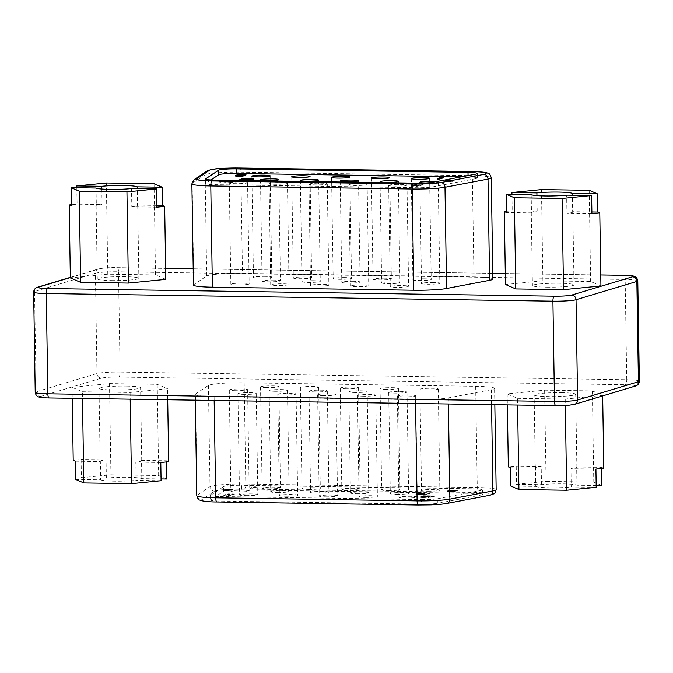 <?xml version="1.0" encoding="UTF-8"?>
<svg xmlns="http://www.w3.org/2000/svg" width="673" height="673" viewBox="0 0 673 673"><rect width="100%" height="100%" fill="white"/><g stroke="black" fill="none" stroke-linecap="round" stroke-linejoin="round"><path stroke-width="0.5" stroke-dasharray="3.37 2.52" d="M600.93 285.932L590.633 281.491L542.901 280.767L505.473 284.486M165.81 279.345L155.513 274.904L107.781 274.18L70.345 277.899M492.855 279.026A27.484 2.574 -0.9 0 0 473.943 276.881L242.457 273.373A27.484 2.574 -0.9 0 0 206.695 276.014L193.74 284.654A27.484 2.574 -0.9 0 0 193.462 285.024M589.203 190.299L590.633 281.491M511.943 194.32L512.203 210.75L506.475 211.322M542.901 280.767L541.471 189.576M76.823 187.733L77.084 204.163L71.355 204.735M107.781 274.18L106.351 182.989M155.513 274.904L154.075 183.712M591.878 211.953L572.647 211.667L572.387 195.229M591.904 213.762L566.935 213.383L566.649 195.145M531.182 194.606L531.468 212.845L506.491 212.466M531.468 212.845A20.796 1.943 179.1 0 1 531.266 212.584A20.796 1.943 179.1 0 1 537.18 211.129L512.203 210.75M537.18 211.129L536.936 195.607M156.784 207.175L131.815 206.796L131.529 188.558M96.054 188.019L96.34 206.258L71.372 205.879M101.808 189.02L102.052 204.542L77.084 204.163M156.759 205.366L137.528 205.08L137.267 188.642M546.72 287.152A20.796 1.943 -0.9 0 0 573.993 284.881A20.796 1.943 -0.9 0 0 559.684 283.257A20.796 1.943 -0.9 0 0 532.41 285.529A20.796 1.943 -0.9 0 0 546.72 287.152M572.647 211.667A20.796 1.943 179.1 0 1 572.849 211.928A20.796 1.943 179.1 0 1 566.935 213.383M131.815 206.796A20.796 1.943 -0.9 0 0 137.721 205.341A20.796 1.943 -0.9 0 0 137.528 205.08M111.6 280.565A20.796 1.943 -0.9 0 0 138.874 278.294A20.796 1.943 -0.9 0 0 124.564 276.67A20.796 1.943 -0.9 0 0 97.291 278.942A20.796 1.943 -0.9 0 0 111.6 280.565M102.052 204.542A20.796 1.943 -0.9 0 0 96.138 205.997A20.796 1.943 -0.9 0 0 96.34 206.258M461.367 176.848L468.072 176.949A13.738 1.287 179.1 0 1 477.527 178.017A13.738 1.287 179.1 0 1 475.895 178.656L432.874 186.842A13.738 1.287 -0.9 0 1 416.478 187.717L215.066 184.663A13.738 1.287 -0.9 0 1 205.61 183.594L205.543 179.035M210.901 179.969L205.753 183.409A13.738 1.287 -0.9 0 0 205.61 183.594M517.487 398.349L565.219 399.072L602.655 395.354L592.349 390.912L544.617 390.189L507.19 393.907L517.487 398.349L517.596 405.053M82.367 391.762L130.099 392.485L167.527 388.767L157.23 384.325L109.497 383.602L72.07 387.32L82.367 391.762L82.476 398.466M195.464 394.084A27.484 2.574 -0.9 0 0 195.187 394.454A27.484 2.574 -0.9 0 0 214.09 396.599L415.502 399.653A27.484 2.574 -0.9 0 0 448.294 397.911L491.315 389.717A27.484 2.574 -0.9 0 0 494.571 388.456A27.484 2.574 -0.9 0 0 475.668 386.31L244.181 382.802A27.484 2.574 -0.9 0 0 208.411 385.436L195.464 394.084L197.054 495.303A27.484 2.574 -0.9 0 0 196.777 495.673M118.734 377.073A4.576 1.43 -89.1 0 0 120.088 372.085L626.74 379.749L625.167 279.446L118.515 271.774L120.088 372.085A18.322 1.716 -0.9 0 0 96.971 373.532L95.398 273.23L34.567 291.518L36.14 391.829L96.971 373.532A4.576 4.332 -106.7 0 0 101.396 378.159C104.795 377.393 110.574 377.031 118.734 377.073L625.385 384.737C633.007 384.939 635.926 385.436 634.159 386.226A4.576 4.332 73.3 0 0 635.405 386.05M574.574 404.347A4.576 4.332 73.3 0 1 573.329 404.515C569.913 405.281 564.134 405.651 555.991 405.609L49.331 397.936C41.718 397.743 38.79 397.247 40.565 396.456L101.396 378.159M253.586 179.111L248.345 178.833L244.341 179.691M245.452 178.673L242.204 178.825L243.416 178.875L239.857 179.943M230.578 181.878L223.823 182.122L230.503 182.105L231.487 181.601L225.834 181.517L234.053 181.037L226.658 180.928L224.286 181.643L230.578 181.878L230.57 181.424L229.905 182.013M422.392 184.982L419.136 185.134L420.356 185.176L416.797 186.244L418.101 186.27L422.392 184.982L422.383 184.52L421.079 184.503L419.136 184.68L419.136 185.134M241.329 175.594L242.499 175.872L240.286 176.124L235.39 175.872M245.981 175.03L238.587 174.913L236.215 175.628L237.788 175.645M243.702 175.712L237.754 175.51L243.365 175.131M388.683 185.378A9.161 0.858 -0.9 0 1 400.696 184.368A9.161 0.858 179.1 0 1 407.005 185.083A9.161 0.858 179.1 0 1 394.984 186.093A9.161 0.858 -0.9 0 1 388.683 185.378L390.273 286.597A9.161 0.858 -0.9 0 0 396.574 287.312A9.161 0.858 -0.9 0 0 408.595 286.303A9.161 0.858 -0.9 0 0 402.286 285.588A9.161 0.858 -0.9 0 0 390.273 286.597M308.966 184.166A9.161 0.858 -0.9 0 1 320.987 183.165A9.161 0.858 179.1 0 1 327.288 183.88A9.161 0.858 179.1 0 1 315.275 184.882A9.161 0.858 -0.9 0 1 308.966 184.166L310.556 285.386A9.161 0.858 -0.9 0 0 316.865 286.101A9.161 0.858 -0.9 0 0 328.878 285.1A9.161 0.858 -0.9 0 0 322.577 284.385A9.161 0.858 -0.9 0 0 310.556 285.386M269.116 183.561A9.161 0.858 -0.9 0 1 281.129 182.56A9.161 0.858 179.1 0 1 287.43 183.275A9.161 0.858 179.1 0 1 275.417 184.276A9.161 0.858 -0.9 0 1 269.116 183.561L270.706 284.788A9.161 0.858 -0.9 0 0 277.007 285.503A9.161 0.858 -0.9 0 0 289.02 284.494A9.161 0.858 -0.9 0 0 282.719 283.779A9.161 0.858 -0.9 0 0 270.706 284.788M348.824 184.772A9.161 0.858 -0.9 0 1 360.846 183.771A9.161 0.858 179.1 0 1 367.147 184.486A9.161 0.858 179.1 0 1 355.134 185.487A9.161 0.858 -0.9 0 1 348.824 184.772L350.414 285.991A9.161 0.858 -0.9 0 0 356.724 286.706A9.161 0.858 -0.9 0 0 368.737 285.705A9.161 0.858 -0.9 0 0 362.436 284.99A9.161 0.858 -0.9 0 0 350.414 285.991M436.718 181.542A9.161 0.858 179.1 0 1 438.241 181.988A9.161 0.858 179.1 0 1 426.228 182.989A9.161 0.858 -0.9 0 1 425.765 182.98M229.257 182.963A9.161 0.858 -0.9 0 1 241.271 181.962A9.161 0.858 179.1 0 1 247.571 182.677A9.161 0.858 179.1 0 1 235.558 183.679A9.161 0.858 -0.9 0 1 229.257 182.963L230.847 284.183A9.161 0.858 -0.9 0 0 237.148 284.898A9.161 0.858 -0.9 0 0 249.161 283.897A9.161 0.858 -0.9 0 0 242.86 283.182A9.161 0.858 -0.9 0 0 230.847 284.183M443.347 177.849L440.092 178L441.311 178.051L437.753 179.119M446.266 181.096L452.534 180.591L447.108 180.709L444.306 181.416L451.92 181.533L446.266 181.096L447.209 180.431L447.217 180.886M418.034 184.915L414.055 185.285L415.998 185.117L412.448 186.185L413.752 186.202L418.034 184.915L418.026 184.461L416.722 184.436L414.778 184.612L414.787 185.067M224.917 180.902L220.937 181.273L222.881 181.104L219.322 182.173L220.635 182.19L224.917 180.902L224.908 180.448L223.604 180.423L221.661 180.6L221.669 181.054M565.219 399.072L565.32 405.457M602.663 395.901L602.655 395.354M507.19 393.907L507.358 404.894M544.617 390.189L546.055 481.38L516.502 484.316L516.216 466.078L508.334 466.86M592.349 390.912L593.788 482.104L546.055 481.38M603.799 468.307L601.628 467.373L601.645 468.517M601.914 485.612L593.788 482.104M130.099 392.485L130.2 399.19M167.703 399.754L167.527 388.767M72.07 387.32L72.238 398.307M109.497 383.602L110.927 474.793L81.383 477.729L81.097 459.491L73.214 460.273M157.23 384.325L158.66 475.517L110.927 474.793M168.679 461.72L166.509 460.786L166.525 461.93M166.795 479.025L158.66 475.517M253.502 178.538L253.511 178.993M244.4 179.607L244.392 179.153M244.636 179.464L244.627 179.01M245.46 179.22L245.452 178.766M246.133 179.085L246.125 178.631M246.621 179.01L246.612 178.555M247.42 178.909L247.412 178.446M248.345 178.833L248.337 178.379M249.708 178.766L249.7 178.311M251.105 178.757L251.096 178.303M252.316 178.808L252.316 178.353M253.132 178.909L253.124 178.446M242.196 178.37L242.204 178.825M244.148 178.656L244.139 178.194M243.416 178.875L243.407 178.421M230.393 181.937L230.385 181.474M229.998 181.643L230.46 181.247M229.224 181.601L229.989 181.18M227.911 181.575L227.903 181.121L229.215 181.146M226.952 181.592L227.903 181.121M225.808 181.66L226.944 181.138M224.286 181.643L224.277 181.18L225.8 181.205M226.658 180.928L226.65 180.473L224.277 181.18M234.053 181.037L234.044 180.583L226.65 180.473M233.598 181.18L234.044 180.583M227.289 181.079L227.281 180.625L233.59 180.717M225.834 181.517L227.281 180.625M227.188 181.449L227.188 180.995L225.825 181.062M228.374 181.441L228.366 180.987L227.188 180.995M229.678 181.466L229.67 181.003L228.366 180.987M230.671 181.508L229.67 181.003M231.487 181.601L230.662 181.054M231.773 181.727L231.478 181.146M231.756 181.87L231.764 181.264M231.386 181.979L231.748 181.416M230.503 182.105L231.386 181.525M229.485 182.206L230.494 181.651M228.122 182.274L228.113 181.819L229.476 181.752M226.944 182.282L226.936 181.828L228.113 181.819M225.632 182.265L225.632 181.811L226.936 181.828M224.639 182.223L224.631 181.769L225.632 181.811M223.823 182.122L224.631 181.769M224.774 181.903L224.765 181.449L223.461 181.432M224.841 182.021L224.765 181.449M225.312 182.089L224.832 181.567M226.094 182.131L225.304 181.634M227.398 182.147L227.39 181.693L226.086 181.668M228.357 182.131L227.39 181.693M229.19 182.089L228.349 181.676M229.897 181.559L229.182 181.634M421.079 184.957L421.079 184.503M418.101 186.27L418.093 185.815L422.383 184.52M416.797 186.244L416.789 185.79L418.093 185.815M420.356 185.176L420.347 184.722L416.789 185.79M418.413 185.353L418.404 184.898L420.347 184.722M419.136 184.68L418.404 184.898M241.826 175.544L241.826 175.998M242.322 175.922L242.314 175.468M242.499 175.872L242.499 175.409M242.558 175.779L242.549 175.325M238.587 174.913L238.579 174.458M237.754 175.51L237.754 175.056M239.117 175.443L239.108 174.988M240.295 175.434L240.295 174.972M241.607 175.451L241.599 174.997M242.6 175.493L242.591 175.039M243.416 175.594L243.407 175.14M236.703 175.897L236.694 175.443M236.77 176.015L236.761 175.552M237.241 176.074L237.233 175.619M238.015 176.116L238.015 175.661M239.327 176.133L239.319 175.678M240.286 176.124L240.278 175.67M241.119 176.074L241.111 175.619M265.482 276.376A9.161 0.858 -0.9 0 0 253.46 277.377A9.161 0.858 -0.9 0 0 259.77 278.092A9.161 0.858 -0.9 0 0 271.783 277.091A9.161 0.858 -0.9 0 0 265.482 276.376M345.19 277.579A9.161 0.858 -0.9 0 0 333.177 278.588A9.161 0.858 -0.9 0 0 339.478 279.303A9.161 0.858 -0.9 0 0 351.499 278.294A9.161 0.858 -0.9 0 0 345.19 277.579M424.907 278.79A9.161 0.858 -0.9 0 0 412.894 279.791A9.161 0.858 -0.9 0 0 419.195 280.506A9.161 0.858 -0.9 0 0 431.208 279.505A9.161 0.858 -0.9 0 0 424.907 278.79M353.813 281.289A9.161 0.858 -0.9 0 0 341.8 282.29A9.161 0.858 -0.9 0 0 348.101 283.005A9.161 0.858 -0.9 0 0 360.114 282.004A9.161 0.858 -0.9 0 0 353.813 281.289M274.096 280.077A9.161 0.858 -0.9 0 0 262.083 281.078A9.161 0.858 -0.9 0 0 268.384 281.794A9.161 0.858 -0.9 0 0 280.405 280.792A9.161 0.858 -0.9 0 0 274.096 280.077M433.53 282.492A9.161 0.858 -0.9 0 0 421.508 283.493A9.161 0.858 -0.9 0 0 427.818 284.208A9.161 0.858 -0.9 0 0 439.831 283.207A9.161 0.858 -0.9 0 0 433.53 282.492M313.954 280.683A9.161 0.858 -0.9 0 0 301.941 281.684A9.161 0.858 -0.9 0 0 308.242 282.399A9.161 0.858 -0.9 0 0 320.255 281.398A9.161 0.858 -0.9 0 0 313.954 280.683M393.671 281.886A9.161 0.858 -0.9 0 0 381.658 282.896A9.161 0.858 -0.9 0 0 387.959 283.611A9.161 0.858 -0.9 0 0 399.972 282.601A9.161 0.858 -0.9 0 0 393.671 281.886M385.049 278.185A9.161 0.858 -0.9 0 0 373.035 279.186A9.161 0.858 -0.9 0 0 379.336 279.901A9.161 0.858 -0.9 0 0 391.358 278.9A9.161 0.858 -0.9 0 0 385.049 278.185M305.34 276.982A9.161 0.858 -0.9 0 0 293.319 277.983A9.161 0.858 -0.9 0 0 299.628 278.698A9.161 0.858 -0.9 0 0 311.641 277.697A9.161 0.858 -0.9 0 0 305.34 276.982M440.092 177.546L440.092 178M442.035 177.832L442.035 177.369M441.311 178.051L441.303 177.588M446.451 181.045L446.443 180.591M447.94 181.012L447.932 180.557L446.258 180.642M449.118 180.995L449.11 180.541L447.932 180.557M450.203 181.012L449.11 180.541M451.204 181.062L450.195 180.557M452.012 181.155L451.196 180.6M452.391 181.247L452.012 180.701M452.374 181.39L452.391 180.793M451.92 181.533L452.365 180.936M451.028 181.66L451.911 181.079M450.01 181.76L451.019 181.205M448.647 181.828L448.639 181.374L450.001 181.306M447.469 181.836L447.461 181.382L448.639 181.374M446.384 181.819L446.376 181.365L447.461 181.382M445.383 181.777L445.375 181.323L446.376 181.365M444.567 181.676L445.375 181.323M444.727 181.222L444.298 180.961M445.366 181.029L444.718 180.768M446.216 180.844L446.207 180.381L445.358 180.574M447.108 180.709L447.099 180.255L446.207 180.381M448.125 180.608L448.117 180.154L447.099 180.255M449.488 180.541L449.48 180.086L448.117 180.154M450.666 180.532L450.658 180.078L449.48 180.086M451.533 180.549L450.658 180.078M452.534 180.591L451.533 180.086M453.35 180.692L452.525 180.137M453.636 180.81L453.341 180.229M453.577 180.894L453.627 180.356M452.492 180.877L452.483 180.423L453.568 180.44M451.861 180.726L452.323 180.33M451.297 180.684L451.852 180.271M449.993 180.667L449.985 180.213L451.289 180.229M449.253 180.684L449.985 180.213M448.411 180.726L449.244 180.229M447.705 180.801L448.403 180.271M447.209 180.431L447.696 180.347M416.73 184.898L416.722 184.436M413.752 186.202L413.744 185.748L418.026 184.461M412.448 186.185L412.44 185.723L413.744 185.748M415.998 185.117L415.998 184.654L412.44 185.723M414.055 185.285L414.055 184.831L415.998 184.654M414.778 184.612L414.055 184.831M223.613 180.877L223.604 180.423M220.635 182.19L220.626 181.735L224.908 180.448M219.322 182.173L219.322 181.71L220.626 181.735M222.881 181.104L222.872 180.642L219.322 181.71M220.937 181.273L220.929 180.818L222.872 180.642M221.661 180.6L220.929 180.818M596.202 487.328L571.234 486.949L570.948 468.711L595.916 469.089M510.504 467.794L535.472 468.172L535.767 486.411L510.79 486.032M535.767 486.411A20.796 1.943 -0.9 0 0 549.866 487.774A20.796 1.943 179.1 0 0 571.234 486.949M516.502 484.316L541.471 484.695A20.796 1.943 -0.9 0 1 562.838 483.87A20.796 1.943 179.1 0 1 576.946 485.233L596.177 485.519M541.471 484.695L541.185 466.456L516.216 466.078M576.946 485.233L576.66 466.995L601.628 467.373M161.083 480.741L136.106 480.362L135.82 462.124L160.797 462.502M75.384 461.207L100.353 461.585L100.639 479.824L75.67 479.445M100.639 479.824A20.796 1.943 -0.9 0 0 114.747 481.187A20.796 1.943 179.1 0 0 136.106 480.362M81.383 477.729L106.351 478.108A20.796 1.943 -0.9 0 1 127.71 477.283A20.796 1.943 179.1 0 1 141.818 478.646L161.057 478.932M106.351 478.108L106.065 459.869L81.097 459.491M141.818 478.646L141.532 460.408L166.509 460.786M447.696 180.692L451.247 180.86L448.134 181.247L445.745 180.869L449.968 181.155L449.959 180.701M576.66 466.995A20.796 1.943 179.1 0 1 576.862 467.255A20.796 1.943 179.1 0 1 570.948 468.711M561.4 392.687A20.796 1.943 179.1 0 1 575.709 394.311A20.796 1.943 179.1 0 1 548.436 396.582A20.796 1.943 179.1 0 1 534.126 394.958A20.796 1.943 179.1 0 1 561.4 392.687M535.472 468.172A20.796 1.943 179.1 0 1 535.279 467.912A20.796 1.943 179.1 0 1 541.185 466.456M141.532 460.408A20.796 1.943 179.1 0 1 141.734 460.669A20.796 1.943 179.1 0 1 135.82 462.124M126.28 386.1A20.796 1.943 179.1 0 1 140.59 387.715A20.796 1.943 179.1 0 1 113.316 389.995A20.796 1.943 179.1 0 1 99.007 388.371A20.796 1.943 179.1 0 1 126.28 386.1M100.353 461.585A20.796 1.943 179.1 0 1 100.151 461.325A20.796 1.943 179.1 0 1 106.065 459.869M223.672 491.189A13.738 1.287 179.1 0 1 241.557 489.868L473.043 493.376A13.738 1.287 179.1 0 1 482.499 494.445A13.738 1.287 179.1 0 1 480.867 495.084L437.845 503.269A13.738 1.287 179.1 0 1 421.449 504.136L220.037 501.091A13.738 1.287 179.1 0 1 210.582 500.022A13.738 1.287 179.1 0 1 210.725 499.829L223.672 491.189L223.604 486.629A13.738 1.287 179.1 0 1 241.489 485.309L241.557 489.868M247.269 179.455L247.277 179.91L246.276 179.413M246.284 179.868L246.066 179.38M245.813 179.8L245.477 179.169M251.853 178.968L252.114 179.346L251.466 179.085M251.475 179.54L250.709 179.699L250.701 179.245M250.709 179.699L249.288 179.851L249.288 179.397M249.288 179.851L248.446 179.447M248.455 179.901L247.277 179.91M448.437 180.675L448.445 181.13M446.855 180.743L447.696 181.146M446.241 180.785L446.864 181.197M445.745 180.869L446.249 181.247M446.048 181.188L445.585 181.575M446.611 181.222L446.056 181.643M448.134 181.247L448.142 181.702L446.62 181.685M448.883 181.23L448.142 181.702M449.715 181.188L448.891 181.685M450.422 181.113L449.724 181.643M450.918 181.029L450.43 181.567M451.188 180.953L450.918 181.483M451.247 180.86L451.196 181.407M450.994 180.801L451.255 181.323M450.523 180.734L450.994 181.256M449.968 181.155L450.531 181.197M473.043 493.376L472.968 488.817L241.489 485.309M223.604 486.629L210.649 495.269L210.725 499.829M220.037 501.091L219.97 496.531A13.738 1.287 179.1 0 1 210.514 495.463A13.738 1.287 179.1 0 1 210.649 495.269M219.97 496.531L421.374 499.585L421.449 504.136M437.845 503.269L437.77 498.71A13.738 1.287 179.1 0 1 421.374 499.585M437.77 498.71L480.8 490.524L480.867 495.084M472.968 488.817A13.738 1.287 179.1 0 1 482.423 489.885A13.738 1.287 179.1 0 1 480.8 490.524M229.426 495.202L228.113 495.185L232.404 493.898L234.372 494.125L228.122 495.639L232.404 494.352L232.404 493.898M231.024 489.633L231.596 489.33L230.965 489.17L225.716 489.237L228.593 488.993L232.74 489.254L230.805 489.978L223.184 489.86L229.089 489.464L231.024 489.633L231.032 490.087L231.537 489.414M251.281 488.085L249.977 488.068L254.259 486.781L256.236 487.008L249.986 488.522L254.268 487.235L254.259 486.781M424.983 494.537L423.679 494.52L427.961 493.225L429.938 493.46L423.687 494.975L427.969 493.688L427.961 493.225M421.113 496.556L425.673 496.968L419.733 496.767L427.683 496.371L429.138 495.925L423.283 495.698L430.678 495.808L428.314 496.523L422.308 496.405L420.877 497.154L420.869 496.699M429.441 497.145L428.137 497.12L432.419 495.833L434.396 496.068L428.146 497.583L432.428 496.287L432.419 495.833M424.781 493.494L420.776 494.361L415.594 493.99L420.911 493.149L424.713 493.385L424.495 494.175L424.486 493.721M448.386 490.777L452.954 491.189L447.007 490.987L454.956 490.592L456.42 490.146L450.565 489.919L457.96 490.028L455.587 490.743L449.589 490.625L448.386 490.777L448.159 491.374L448.151 490.92M225.068 495.135L223.764 495.118L228.046 493.831L230.023 494.058L223.773 495.572L228.054 494.285L228.046 493.831M427.843 491.231A9.161 0.858 -0.9 0 0 439.856 490.23A9.161 0.858 -0.9 0 0 433.555 489.515A9.161 0.858 179.1 0 0 421.542 490.516A9.161 0.858 179.1 0 0 427.843 491.231M405.222 498.037A9.161 0.858 -0.9 0 0 417.243 497.036A9.161 0.858 -0.9 0 0 410.934 496.321A9.161 0.858 179.1 0 0 398.921 497.322A9.161 0.858 179.1 0 0 405.222 498.037M365.372 497.431A9.161 0.858 -0.9 0 0 377.385 496.43A9.161 0.858 -0.9 0 0 371.084 495.715A9.161 0.858 179.1 0 0 359.062 496.716A9.161 0.858 179.1 0 0 365.372 497.431M325.513 496.834A9.161 0.858 -0.9 0 0 337.526 495.824A9.161 0.858 -0.9 0 0 331.225 495.109A9.161 0.858 179.1 0 0 319.212 496.119A9.161 0.858 179.1 0 0 325.513 496.834M285.655 496.228A9.161 0.858 -0.9 0 0 297.668 495.227A9.161 0.858 -0.9 0 0 291.367 494.512A9.161 0.858 179.1 0 0 279.354 495.513A9.161 0.858 179.1 0 0 285.655 496.228M245.796 495.622A9.161 0.858 -0.9 0 0 257.809 494.621A9.161 0.858 -0.9 0 0 251.509 493.906A9.161 0.858 179.1 0 0 239.495 494.907A9.161 0.858 179.1 0 0 245.796 495.622M237.182 491.921A9.161 0.858 -0.9 0 0 249.195 490.92A9.161 0.858 -0.9 0 0 242.886 490.205A9.161 0.858 179.1 0 0 230.873 491.206A9.161 0.858 179.1 0 0 237.182 491.921M277.032 492.527A9.161 0.858 -0.9 0 0 289.054 491.526A9.161 0.858 -0.9 0 0 282.744 490.81A9.161 0.858 179.1 0 0 270.731 491.812A9.161 0.858 179.1 0 0 277.032 492.527M316.89 493.124A9.161 0.858 -0.9 0 0 328.904 492.123A9.161 0.858 -0.9 0 0 322.603 491.408A9.161 0.858 179.1 0 0 310.589 492.409A9.161 0.858 179.1 0 0 316.89 493.124M356.749 493.73A9.161 0.858 -0.9 0 0 368.762 492.729A9.161 0.858 -0.9 0 0 362.461 492.013A9.161 0.858 179.1 0 0 350.448 493.015A9.161 0.858 179.1 0 0 356.749 493.73M396.607 494.335A9.161 0.858 -0.9 0 0 408.62 493.334A9.161 0.858 -0.9 0 0 402.319 492.619A9.161 0.858 179.1 0 0 390.306 493.62A9.161 0.858 179.1 0 0 396.607 494.335M268.418 488.825A9.161 0.858 -0.9 0 0 280.431 487.816A9.161 0.858 -0.9 0 0 274.13 487.101A9.161 0.858 179.1 0 0 262.117 488.11A9.161 0.858 179.1 0 0 268.418 488.825M308.276 489.422A9.161 0.858 -0.9 0 0 320.289 488.421A9.161 0.858 -0.9 0 0 313.988 487.706A9.161 0.858 179.1 0 0 301.967 488.707A9.161 0.858 179.1 0 0 308.276 489.422M348.134 490.028A9.161 0.858 -0.9 0 0 360.148 489.027A9.161 0.858 -0.9 0 0 353.838 488.312A9.161 0.858 179.1 0 0 341.825 489.313A9.161 0.858 179.1 0 0 348.134 490.028M387.985 490.634A9.161 0.858 -0.9 0 0 400.006 489.633A9.161 0.858 -0.9 0 0 393.697 488.918A9.161 0.858 179.1 0 0 381.684 489.919A9.161 0.858 179.1 0 0 387.985 490.634M228.113 495.185L228.122 495.639M232.976 494.133L232.984 494.588L229.426 495.656M233.64 494.344L233.649 494.806L232.984 494.588M234.372 494.125L233.649 494.806M233.708 493.915L234.381 494.588M232.404 494.352L233.716 494.369M231.209 489.582L231.218 490.037M230.082 489.507L231.032 490.087M229.089 489.464L230.09 489.961M228.004 489.448L229.098 489.919M226.818 489.456L226.826 489.91L228.004 489.902M225.463 489.523L225.472 489.978L226.826 489.91M224.538 489.591L224.538 490.053L225.472 489.978M223.646 489.725L223.655 490.18L224.538 490.053M223.184 489.86L223.655 490.18M224.269 490.222L223.461 490.583M225.27 490.264L225.27 490.726L224.277 490.676M226.355 490.281L226.364 490.743L225.27 490.726M227.533 490.272L227.541 490.726L226.364 490.743M228.896 490.205L228.904 490.659L227.541 490.726M229.914 490.104L228.904 490.659M230.805 489.978L229.922 490.567M231.655 489.784L230.814 490.432M232.294 489.599L231.663 490.247M232.715 489.397L232.303 490.053M232.74 489.254L232.723 489.86M232.446 489.136L232.74 489.717M231.638 489.035L232.454 489.591M230.637 488.993L231.638 489.498M229.771 488.985L230.646 489.448M228.593 488.993L228.593 489.448L229.779 489.439M227.23 489.061L227.238 489.515L228.593 489.448M226.212 489.162L226.221 489.616L227.238 489.515M225.716 489.237L226.221 489.616M226.809 489.254L226.818 489.708L225.724 489.692M227.516 489.178L226.818 489.708M228.349 489.136L227.524 489.633M229.098 489.12L228.357 489.591M230.402 489.136L230.41 489.591L229.098 489.574M230.965 489.17L230.41 489.591M231.428 489.237L230.965 489.624M249.977 488.068L249.986 488.522M254.84 487.016L254.848 487.471L251.29 488.539M255.504 487.227L255.513 487.681L254.848 487.471M256.236 487.008L255.513 487.681M255.563 486.798L256.245 487.462M254.268 487.235L255.572 487.252M423.679 494.52L423.687 494.975M428.541 493.469L424.991 494.992M429.206 493.679L429.214 494.133L428.541 493.923M429.938 493.46L429.214 494.133M429.265 493.25L429.938 493.915M427.969 493.688L429.273 493.704M420.928 496.607L420.936 497.069M421.601 496.481L421.121 497.01M422.308 496.405L421.609 496.935M423.149 496.354L422.316 496.859M424.108 496.346L423.149 496.809M425.412 496.363L425.42 496.817L424.116 496.8M426.194 496.405L425.42 496.817M426.791 496.497L426.202 496.859M428.314 496.523L428.322 496.977L426.791 496.952M430.678 495.808L428.322 496.977M423.283 495.698L423.292 496.152L430.686 496.262M422.829 495.833L423.292 496.152M429.138 495.925L429.147 496.388L422.837 496.287M427.683 496.371L427.683 496.825L429.147 496.388M426.867 496.27L427.683 496.825M425.866 496.228L426.875 496.724M424.562 496.203L424.57 496.657L425.874 496.682M423.384 496.22L423.393 496.674L424.57 496.657M422.021 496.279L422.03 496.741L423.393 496.674M421.004 496.38L421.012 496.834L422.03 496.741M420.112 496.514L420.12 496.968L421.012 496.834M420.835 496.985L420.028 497.339M421.828 497.027L421.836 497.482L420.835 497.44M423.132 497.044L423.14 497.507L421.836 497.482M424.31 497.036L424.318 497.49L423.14 497.507M425.673 496.968L425.681 497.423L424.318 497.49M426.69 496.867L425.681 497.423M427.49 496.767L426.699 497.33M426.186 496.75L426.194 497.204L427.498 497.221M425.386 496.851L426.194 497.204M424.554 496.893L425.395 497.305M423.586 496.91L424.562 497.355M422.282 496.893L422.291 497.347L423.595 497.364M421.508 496.851L422.291 497.347M421.037 496.783L421.508 497.305M428.137 497.12L428.146 497.583M433 496.077L433.008 496.531L429.45 497.599M433.664 496.287L433.673 496.741L433.008 496.531M434.396 496.068L433.673 496.741M433.723 495.858L434.405 496.523M432.428 496.287L433.732 496.312M424.73 493.587L424.73 494.041M424.713 493.385L424.789 493.957M424.335 493.292L424.722 493.839M423.519 493.191L424.343 493.746M422.308 493.141L423.527 493.645M420.911 493.149L420.919 493.603L422.316 493.595M419.548 493.216L419.557 493.671L420.919 493.603M418.623 493.292L419.557 493.671M417.824 493.393L418.631 493.746M417.327 493.469L417.832 493.847M416.654 493.603L417.336 493.923M415.838 493.847L415.847 494.31L416.663 494.058M416.806 494.386L415.998 494.739M418.017 494.428L418.026 494.891L416.814 494.84M419.414 494.419L419.422 494.882L418.026 494.891M420.776 494.361L420.785 494.815L419.422 494.882M421.702 494.285L420.785 494.815M422.501 494.184L421.71 494.739M422.997 494.1L422.509 494.638M423.67 493.974L423.006 494.562M424.495 494.175L423.679 494.428M448.21 490.836L448.218 491.29M448.883 490.701L448.395 491.231M449.589 490.625L448.891 491.155M450.422 490.575L449.598 491.08M451.39 490.567L450.43 491.029M452.693 490.583L452.702 491.038L451.39 491.021M453.467 490.625L452.702 491.038M454.065 490.718L453.476 491.08M455.587 490.743L455.596 491.197L454.073 491.172M457.96 490.028L455.596 491.197M450.565 489.919L450.574 490.373L457.968 490.482M450.111 490.053L450.574 490.373M456.42 490.146L456.42 490.609L450.111 490.508M454.956 490.592L454.965 491.046L456.42 490.609M454.14 490.491L454.965 491.046M453.148 490.449L454.149 490.945M451.844 490.424L451.852 490.886L453.156 490.903M450.666 490.44L450.666 490.895L451.852 490.886M449.303 490.499L449.312 490.962L450.666 490.895M448.285 490.6L448.294 491.054L449.312 490.962M447.394 490.735L447.402 491.189L448.294 491.054M448.109 491.206L447.301 491.559M449.11 491.248L449.118 491.702L448.117 491.66M450.414 491.265L450.422 491.727L449.118 491.702M451.591 491.256L451.6 491.711L450.422 491.727M452.954 491.189L452.963 491.643L451.6 491.711M453.972 491.088L452.963 491.643M454.771 490.987L453.981 491.551M453.467 490.97L453.467 491.425L454.78 491.441M452.668 491.071L453.467 491.425M451.827 491.113L452.668 491.526M450.868 491.13L451.835 491.576M449.564 491.113L449.572 491.568L450.876 491.584M448.782 491.071L449.572 491.568M448.311 491.004L448.79 491.526M223.764 495.118L223.773 495.572M228.627 494.066L228.635 494.529L225.076 495.597M229.291 494.285L229.3 494.739L228.635 494.529M230.023 494.058L229.3 494.739M229.358 493.847L230.031 494.52M228.054 494.285L229.358 494.31M426.253 390.012A9.161 0.858 179.1 0 1 419.952 389.297A9.161 0.858 179.1 0 1 431.965 388.296A9.161 0.858 179.1 0 1 438.266 389.011A9.161 0.858 179.1 0 1 426.253 390.012M403.632 396.818A9.161 0.858 179.1 0 1 397.331 396.103A9.161 0.858 179.1 0 1 409.344 395.101A9.161 0.858 179.1 0 1 415.653 395.817A9.161 0.858 179.1 0 1 403.632 396.818M363.782 396.212A9.161 0.858 179.1 0 1 357.472 395.497A9.161 0.858 179.1 0 1 369.494 394.496A9.161 0.858 179.1 0 1 375.795 395.211A9.161 0.858 179.1 0 1 363.782 396.212M323.923 395.606A9.161 0.858 179.1 0 1 317.622 394.9A9.161 0.858 179.1 0 1 329.635 393.89A9.161 0.858 179.1 0 1 335.936 394.605A9.161 0.858 179.1 0 1 323.923 395.606M284.065 395.009A9.161 0.858 179.1 0 1 277.764 394.294A9.161 0.858 179.1 0 1 289.777 393.293A9.161 0.858 179.1 0 1 296.078 394.008A9.161 0.858 179.1 0 1 284.065 395.009M244.206 394.403A9.161 0.858 179.1 0 1 237.906 393.688A9.161 0.858 179.1 0 1 249.919 392.687A9.161 0.858 179.1 0 1 256.22 393.402A9.161 0.858 179.1 0 1 244.206 394.403M235.584 390.702A9.161 0.858 179.1 0 1 229.283 389.987A9.161 0.858 179.1 0 1 241.296 388.986A9.161 0.858 179.1 0 1 247.605 389.701A9.161 0.858 179.1 0 1 235.584 390.702M275.442 391.307A9.161 0.858 179.1 0 1 269.141 390.592A9.161 0.858 179.1 0 1 281.154 389.583A9.161 0.858 179.1 0 1 287.464 390.298A9.161 0.858 179.1 0 1 275.442 391.307M315.301 391.905A9.161 0.858 179.1 0 1 309 391.19A9.161 0.858 179.1 0 1 321.013 390.189A9.161 0.858 179.1 0 1 327.314 390.904A9.161 0.858 179.1 0 1 315.301 391.905M355.159 392.51A9.161 0.858 179.1 0 1 348.858 391.795A9.161 0.858 179.1 0 1 360.871 390.794A9.161 0.858 179.1 0 1 367.172 391.509A9.161 0.858 179.1 0 1 355.159 392.51M395.017 393.116A9.161 0.858 179.1 0 1 388.716 392.401A9.161 0.858 179.1 0 1 400.729 391.4A9.161 0.858 179.1 0 1 407.03 392.115A9.161 0.858 179.1 0 1 395.017 393.116M266.828 387.598A9.161 0.858 179.1 0 1 260.527 386.891A9.161 0.858 179.1 0 1 272.54 385.881A9.161 0.858 179.1 0 1 278.841 386.596A9.161 0.858 179.1 0 1 266.828 387.598M306.686 388.203A9.161 0.858 179.1 0 1 300.377 387.488A9.161 0.858 179.1 0 1 312.398 386.487A9.161 0.858 179.1 0 1 318.699 387.202A9.161 0.858 179.1 0 1 306.686 388.203M346.536 388.809A9.161 0.858 179.1 0 1 340.235 388.094A9.161 0.858 179.1 0 1 352.248 387.093A9.161 0.858 179.1 0 1 358.558 387.808A9.161 0.858 179.1 0 1 346.536 388.809M386.395 389.415A9.161 0.858 179.1 0 1 380.094 388.7A9.161 0.858 179.1 0 1 392.107 387.69A9.161 0.858 179.1 0 1 398.416 388.405A9.161 0.858 179.1 0 1 386.395 389.415M228.61 490.541L230.09 490.306L229.417 490.095L225.135 490.146L224.479 490.482L227.777 490.592L229.804 489.936L229.813 490.39M422.854 493.78L423.645 494.024L422.678 494.386L418.48 494.748L417.024 494.293L422.854 493.78L421.845 493.284L421.853 493.738M229.325 490.466L229.316 490.011M227.777 490.592L228.61 490.087M227.037 490.609L227.768 490.129M225.514 490.583L225.505 490.129L227.028 490.146M224.95 490.541L225.505 490.129M224.479 490.482L224.942 490.087M225.135 490.146L224.639 489.767M225.758 490.095L225.135 489.692M226.591 490.053L225.749 489.641M227.331 490.037L226.582 489.599M228.854 490.053L228.854 489.599L227.331 489.574M229.417 490.095L228.854 489.599M229.888 490.163L229.409 489.641M230.141 490.222L229.88 489.7M230.09 490.306L230.132 489.767M423.317 493.385L422.846 493.326M421.845 493.284L420.667 493.292L420.675 493.746M420.667 493.292L419.843 493.789M419.834 493.334L418.421 493.94M418.421 493.486L417.664 494.108M417.655 493.645L417.024 494.293M417.016 493.839L416.696 494.462M416.688 494.007L417.016 494.638M417.008 494.184L417.487 494.705M417.479 494.251L418.48 494.748M418.48 494.293L419.658 494.285L419.666 494.739M419.658 494.285L420.499 494.697M420.49 494.234L421.904 494.083L421.912 494.546M421.904 494.083L422.669 493.923L422.678 494.386M422.669 493.923L423.317 494.192M117.009 267.644L165.642 268.376L117.152 267.627A4.576 1.43 90.9 0 0 117.009 267.644C108.866 267.602 103.087 267.972 99.671 268.737L70.345 277.554M193.21 268.796L492.762 273.331L193.21 268.771M505.297 273.524L600.762 274.963L505.297 273.499M191.872 183.805A27.484 2.574 179.1 0 1 192.15 183.435L193.74 284.654M206.695 276.014L205.105 174.787L192.15 183.435A4.576 4.509 -123.7 0 1 194.144 179.615M207.091 170.967A4.576 4.509 -123.7 0 0 205.105 174.787A27.484 2.574 179.1 0 1 240.867 172.153L242.457 273.373M473.943 276.881L472.353 175.661L240.867 172.153A4.576 1.43 -89.1 0 0 239.655 168.031M471.134 171.531A4.576 1.43 -89.1 0 1 472.353 175.661A27.484 2.574 179.1 0 1 491.265 177.807M637.777 280.877A18.322 1.716 179.1 0 0 625.167 279.446A4.576 1.43 90.9 0 0 623.947 275.316M70.337 277.352L98.426 268.906A4.576 4.332 73.3 0 0 95.398 273.23A18.322 1.716 179.1 0 1 118.515 271.774A4.576 1.43 90.9 0 0 117.152 267.627C110.725 267.383 104.483 267.812 98.426 268.906A4.576 4.332 73.3 0 1 99.671 268.737M33.65 292.074A18.322 1.716 179.1 0 1 34.567 291.518A4.576 4.332 73.3 0 1 37.595 287.203M573.329 404.515L634.159 386.226M639.35 381.179A18.322 1.716 -0.9 0 0 626.74 379.749A4.576 1.43 -89.1 0 1 625.385 384.737M35.223 392.376A18.322 1.716 -0.9 0 1 36.14 391.829A4.576 4.332 -106.7 0 0 40.565 396.456M475.828 174.097L475.895 178.656M468.072 176.949L468.046 175.577M432.798 182.282L432.874 186.842M416.402 183.157L416.478 187.717M214.998 180.103L215.066 184.663M205.686 179.211L205.753 183.409M415.561 403.506L415.502 399.653M214.09 396.599L214.157 400.46M208.411 385.436L210.001 486.655L197.054 495.303A4.576 4.509 -123.7 0 0 201.656 499.854C200.874 500.99 206.047 501.688 217.186 501.949L418.589 505.002C430.308 505.087 439.419 504.599 445.921 503.547L488.943 495.362C494.428 493.889 490.079 492.939 475.895 492.518L244.417 489.01C232.925 488.691 214.923 490.02 214.611 491.206L201.656 499.854M244.181 382.802L245.771 484.022A27.484 2.574 -0.9 0 0 210.001 486.655A4.576 4.509 -123.7 0 0 214.611 491.206M475.668 386.31L477.258 487.53L245.771 484.022A4.576 1.43 -89.1 0 1 244.417 489.01M491.315 389.717L491.551 404.658M496.161 489.675A27.484 2.574 -0.9 0 0 477.258 487.53A4.576 1.43 -89.1 0 1 475.895 492.518M448.294 397.911L448.386 404.002M489.725 495.303A4.576 4.013 79.2 0 1 488.943 495.362M446.704 503.488A4.576 4.013 79.2 0 1 445.921 503.547M572.849 211.928L573.993 284.881M137.721 205.341L138.874 278.294M531.266 212.584L532.41 285.529M96.138 205.997L97.291 278.942M477.527 178.017L477.451 173.457M195.271 400.174L195.187 394.454M494.832 404.709L494.571 388.456M251.87 176.158L253.46 277.377M331.587 177.369L333.177 278.588M411.304 178.572L412.894 279.791M340.21 181.071L341.8 282.29M260.493 179.859L262.083 281.078M419.918 182.274L421.508 283.493M300.351 180.465L301.941 281.684M380.068 181.668L381.658 282.896M371.446 177.966L373.035 279.186M291.729 176.763L293.319 277.983M270.193 175.872L271.783 277.091M349.91 177.075L351.499 278.294M429.618 178.286L431.208 279.505M358.524 180.785L360.114 282.004M278.815 179.573L280.405 280.792M407.005 185.083L408.595 286.303M327.288 183.88L328.878 285.1M287.43 183.275L289.02 284.494M367.147 184.486L368.737 285.705M438.241 181.988L439.831 283.207M318.666 180.179L320.255 281.398M398.382 181.382L399.972 282.601M389.768 177.68L391.358 278.9M310.051 176.477L311.641 277.697M247.571 182.677L249.161 283.897M576.862 467.255L575.709 394.311M141.734 460.669L140.59 387.715M535.279 467.912L534.126 394.958M100.151 461.325L99.007 388.371M210.514 495.463L210.582 500.022M482.423 489.885L482.499 494.445M419.952 389.297L421.542 490.516M397.331 396.103L398.921 497.322M357.472 395.497L359.062 496.716M317.622 394.9L319.212 496.119M277.764 394.294L279.354 495.513M237.906 393.688L239.495 494.907M229.283 389.987L230.873 491.206M269.141 390.592L270.731 491.812M309 391.19L310.589 492.409M348.858 391.795L350.448 493.015M388.716 392.401L390.306 493.62M260.527 386.891L262.117 488.11M300.377 387.488L301.967 488.707M340.235 388.094L341.825 489.313M380.094 388.7L381.684 489.919M438.266 389.011L439.856 490.23M415.653 395.817L417.243 497.036M375.795 395.211L377.385 496.43M335.936 394.605L337.526 495.824M296.078 394.008L297.668 495.227M256.22 393.402L257.809 494.621M247.605 389.701L249.195 490.92M287.464 390.298L289.054 491.526M327.314 390.904L328.904 492.123M367.172 391.509L368.762 492.729M407.03 392.115L408.62 493.334M278.841 386.596L280.431 487.816M318.699 387.202L320.289 488.421M358.558 387.808L360.148 489.027M398.416 388.405L400.006 489.633"/><path stroke-width="1.01" d="M506.475 211.322L504.321 211.532L505.473 284.486L515.77 288.927L563.503 289.651L600.93 285.932L599.786 212.979L597.616 212.045L597.33 193.807L589.203 190.299L541.471 189.576L511.917 192.512L511.943 194.32M156.498 188.936L131.529 188.558A20.796 1.943 179.1 0 1 110.162 189.382A20.796 1.943 179.1 0 1 96.054 188.019L71.086 187.641L71.372 205.879L69.201 204.945L70.345 277.899L80.651 282.34L128.383 283.064L165.81 279.345L164.666 206.392L156.784 207.175L156.498 188.936L126.945 191.872L128.383 283.064M212.374 287.169L210.784 185.95A27.484 2.574 179.1 0 1 191.872 183.805L193.462 285.024A27.484 2.574 -0.9 0 0 212.374 287.169L413.786 290.223A27.484 2.574 -0.9 0 0 446.578 288.481L489.599 280.296A27.484 2.574 -0.9 0 0 492.855 279.026L491.265 177.807A27.484 2.574 179.1 0 1 488.009 179.077L489.599 280.296M563.503 289.651L562.073 198.459L591.617 195.523L591.904 213.762L599.786 212.979M515.77 288.927L514.34 197.736L562.073 198.459M504.321 211.532L506.491 212.466L506.205 194.228L514.34 197.736M80.651 282.34L79.212 191.149L126.945 191.872M71.086 187.641L79.212 191.149M164.666 206.392L162.496 205.458L162.21 187.22L154.075 183.712L106.351 182.989L76.798 185.925L76.823 187.733M69.201 204.945L71.355 204.735M511.917 192.512L536.894 192.89A20.796 1.943 179.1 0 1 558.254 192.066A20.796 1.943 179.1 0 1 572.361 193.429L597.33 193.807M572.387 195.229L572.361 193.429M597.616 212.045L591.878 211.953M506.205 194.228L531.182 194.606A20.796 1.943 179.1 0 0 545.29 195.969A20.796 1.943 179.1 0 0 566.649 195.145L591.617 195.523M536.936 195.607L536.894 192.89M101.808 189.02L101.766 186.303A20.796 1.943 179.1 0 1 123.134 185.479A20.796 1.943 179.1 0 1 137.233 186.842L162.21 187.22M76.798 185.925L101.766 186.303M137.267 188.642L137.233 186.842M162.496 205.458L156.759 205.366M432.798 182.282L475.828 174.097A13.738 1.287 -0.9 0 0 477.451 173.457A13.738 1.287 -0.9 0 0 467.996 172.389L236.517 168.881A13.738 1.287 -0.9 0 0 218.632 170.202L205.677 178.85A13.738 1.287 -0.9 0 0 205.543 179.035A13.738 1.287 -0.9 0 0 214.998 180.103L416.402 183.157A13.738 1.287 -0.9 0 0 432.798 182.282M461.367 176.848L236.585 173.441A13.738 1.287 -0.9 0 0 218.7 174.761L210.901 179.969M244.333 179.237L244.795 179.901L249.582 179.977L253.292 179.338L253.124 178.446L244.627 179.01L248.211 179.582L253.578 178.656M239.849 179.489L239.857 179.943L241.161 179.96L245.452 178.673L245.443 178.219L241.464 178.589L243.407 178.421L239.849 179.489L241.161 179.506L245.443 178.219M237.788 175.645L241.329 175.594M243.365 175.131L245.527 175.165L245.973 174.568L238.579 174.458L236.206 175.173L242.549 175.325L235.39 175.417L238.865 175.821L243.676 175.401L237.754 175.056L239.209 174.61L245.973 174.568M235.39 175.417L235.752 176.107L240.051 176.259L243.315 175.964L243.693 175.258M263.892 175.157A9.161 0.858 179.1 0 1 270.193 175.872A9.161 0.858 179.1 0 1 258.18 176.873A9.161 0.858 -0.9 0 1 251.87 176.158A9.161 0.858 -0.9 0 1 263.892 175.157M343.6 176.36A9.161 0.858 179.1 0 1 349.91 177.075A9.161 0.858 179.1 0 1 337.888 178.084A9.161 0.858 -0.9 0 1 331.587 177.369A9.161 0.858 -0.9 0 1 343.6 176.36M423.317 177.571A9.161 0.858 179.1 0 1 429.618 178.286A9.161 0.858 179.1 0 1 417.605 179.287A9.161 0.858 -0.9 0 1 411.304 178.572A9.161 0.858 -0.9 0 1 423.317 177.571M352.223 180.07A9.161 0.858 179.1 0 1 358.524 180.785A9.161 0.858 179.1 0 1 346.511 181.786A9.161 0.858 -0.9 0 1 340.21 181.071A9.161 0.858 -0.9 0 1 352.223 180.07M272.506 178.858A9.161 0.858 179.1 0 1 278.815 179.573A9.161 0.858 179.1 0 1 266.794 180.574A9.161 0.858 -0.9 0 1 260.493 179.859A9.161 0.858 -0.9 0 1 272.506 178.858M425.765 182.98A9.161 0.858 -0.9 0 1 419.918 182.274A9.161 0.858 -0.9 0 1 431.94 181.273A9.161 0.858 179.1 0 1 436.718 181.542M312.365 179.464A9.161 0.858 179.1 0 1 318.666 180.179A9.161 0.858 179.1 0 1 306.652 181.18A9.161 0.858 -0.9 0 1 300.351 180.465A9.161 0.858 -0.9 0 1 312.365 179.464M392.081 180.667A9.161 0.858 179.1 0 1 398.382 181.382A9.161 0.858 179.1 0 1 386.369 182.383A9.161 0.858 -0.9 0 1 380.068 181.668A9.161 0.858 -0.9 0 1 392.081 180.667M383.459 176.965A9.161 0.858 179.1 0 1 389.768 177.68A9.161 0.858 179.1 0 1 377.746 178.682A9.161 0.858 -0.9 0 1 371.446 177.966A9.161 0.858 -0.9 0 1 383.459 176.965M303.75 175.762A9.161 0.858 179.1 0 1 310.051 176.477A9.161 0.858 179.1 0 1 298.038 177.479A9.161 0.858 -0.9 0 1 291.729 176.763A9.161 0.858 -0.9 0 1 303.75 175.762M437.744 178.656L437.753 179.119L439.057 179.136L443.347 177.849L443.339 177.394L439.36 177.765L441.303 177.588L437.744 178.656L439.057 178.682L443.339 177.394M565.32 405.457L566.649 490.264L596.202 487.328L595.916 469.089L603.799 468.307L602.663 395.901M517.596 405.053L518.925 489.54L566.649 490.264M507.358 404.894L508.334 466.86L510.504 467.794L510.79 486.032L518.925 489.54M601.645 468.517L601.914 485.612L596.177 485.519M130.2 399.19L131.529 483.677L161.083 480.741L160.797 462.502L168.679 461.72L167.703 399.754M82.476 398.466L83.797 482.953L131.529 483.677M72.238 398.307L73.214 460.273L75.384 461.207L75.67 479.445L83.797 482.953M166.525 461.93L166.795 479.025L161.057 478.932M253.528 179.195L253.519 178.74M253.292 179.338L253.284 178.883M252.468 179.582L252.459 179.127M251.795 179.716L251.786 179.262M251.307 179.8L251.298 179.346M250.507 179.901L250.499 179.447M249.582 179.977L249.574 179.514M248.219 180.036L248.211 179.582M246.823 180.044L246.814 179.59M245.611 180.002L245.603 179.548M244.795 179.901L244.787 179.447M244.417 179.809L244.408 179.355M241.161 179.96L241.161 179.506M241.144 175.586L241.136 175.131M239.84 175.569L239.832 175.115M238.881 175.586L238.873 175.123M237.737 175.645L237.729 175.199M245.527 175.165L245.519 174.711M243.685 175.855L243.676 175.401M243.315 175.964L243.306 175.51M242.423 176.099L242.423 175.645M241.405 176.2L241.405 175.737M240.051 176.259L240.042 175.804M238.865 176.276L238.865 175.821M237.561 176.25L237.552 175.796M236.568 176.208L236.56 175.754M235.752 176.107L235.743 175.653M235.466 175.989L235.457 175.535M439.057 179.136L439.057 178.682M245.805 179.346L252.434 178.724L245.813 179.001M246.066 179.38L246.444 178.808M246.453 179.262L247.21 178.648M247.218 179.102L248.64 178.951L248.631 178.496M248.64 178.951L249.464 178.454M249.473 178.909L250.65 178.892L250.642 178.438M250.65 178.892L251.643 178.942L251.643 178.48M623.947 275.316A4.576 1.43 90.9 0 0 623.812 275.291L600.762 274.946L623.669 275.316C631.266 275.518 634.193 276.006 632.435 276.796L571.604 295.094C568.197 295.859 562.418 296.221 554.266 296.179L47.615 288.515C40.01 288.313 37.091 287.817 38.841 287.026L70.345 277.554M165.642 268.376L193.21 268.796L165.642 268.359M505.297 273.499L492.762 273.305L505.297 273.524M446.578 288.481L444.988 187.262L488.009 179.077A4.576 4.013 -100.8 0 0 483.904 174.374L440.874 182.56A4.576 4.013 79.2 0 1 444.988 187.262A27.484 2.574 179.1 0 1 412.196 189.004L413.786 290.223M210.784 185.95L412.196 189.004A4.576 1.43 90.9 0 1 413.55 184.015L212.138 180.961A4.576 1.43 90.9 0 0 210.784 185.95M571.604 295.094A4.576 4.332 73.3 0 1 576.029 299.721L636.86 281.423A4.576 4.332 -106.7 0 0 632.435 276.796M555.991 405.609A4.576 1.43 -89.1 0 1 555.848 405.626A4.576 1.43 -89.1 0 1 554.485 401.478L47.833 393.806L46.26 293.504L552.912 301.168L554.485 401.478A18.322 1.716 -0.9 0 0 577.602 400.023L638.433 381.734L636.86 281.423A18.322 1.716 179.1 0 0 637.777 280.877C637.146 276.78 633.89 276.14 634.42 276.359C633.966 276.123 632.25 275.493 623.812 275.291A4.576 1.43 90.9 0 0 623.669 275.316M70.337 277.352L37.595 287.203A4.576 4.332 73.3 0 1 38.841 287.026M37.595 287.203C37.452 287.11 34.02 288.061 33.65 292.074A18.322 1.716 179.1 0 0 46.26 293.504A4.576 1.43 -89.1 0 1 47.615 288.515M637.777 280.877L639.35 381.179A18.322 1.716 -0.9 0 1 638.433 381.734A4.576 4.332 73.3 0 1 635.405 386.05L574.574 404.347A4.576 4.332 73.3 0 0 577.602 400.023L576.029 299.721A18.322 1.716 179.1 0 1 552.912 301.168A4.576 1.43 -89.1 0 1 554.266 296.179M440.874 182.56C434.371 183.611 425.269 184.099 413.55 184.015M212.138 180.961C201.008 180.701 195.835 180.002 196.617 178.867A4.576 4.509 -123.7 0 0 194.144 179.615L191.872 183.805M196.617 178.867L209.564 170.219A4.576 4.509 -123.7 0 0 207.091 170.967L194.144 179.615M209.564 170.219C209.883 169.032 227.886 167.703 239.369 168.023A4.576 1.43 -89.1 0 1 239.512 168.006A4.576 1.43 -89.1 0 1 239.655 168.031M239.369 168.023L470.856 171.531A4.576 1.43 -89.1 0 1 470.999 171.514A4.576 1.43 -89.1 0 1 471.134 171.531M470.856 171.531C485.031 171.96 489.38 172.902 483.904 174.374M33.65 292.074L35.223 392.376A18.322 1.716 -0.9 0 0 47.833 393.806A4.576 1.43 90.9 0 0 49.188 397.962A4.576 1.43 90.9 0 0 49.331 397.936M468.046 175.577L467.996 172.389M218.632 170.202L218.7 174.761M236.517 168.881L236.585 173.441M214.157 400.46L215.68 497.818L417.092 500.872L415.561 403.506M418.589 505.002A4.576 1.43 -89.1 0 1 418.455 505.019L217.043 501.974C210.758 501.974 205.458 501.528 201.151 500.628C199.317 499.358 198.737 501.469 196.777 495.673A27.484 2.574 -0.9 0 0 215.68 497.818A4.576 1.43 90.9 0 0 217.043 501.974A4.576 1.43 90.9 0 0 217.186 501.949M491.551 404.658L492.905 490.937A27.484 2.574 -0.9 0 0 496.161 489.675L494.832 404.709M448.386 404.002L449.884 499.13L492.905 490.937A4.576 4.013 79.2 0 1 489.725 495.303L446.704 503.488C438.3 504.75 437.021 504.514 431.174 504.868L418.455 505.019A4.576 1.43 -89.1 0 1 417.092 500.872A27.484 2.574 -0.9 0 0 449.884 499.13A4.576 4.013 79.2 0 1 446.704 503.488M491.265 177.807C489.305 172.019 488.791 174.332 488.177 173.314C486.84 172.953 487.117 171.935 470.999 171.514L239.512 168.006C226.86 168.25 214.813 167.686 207.091 170.967M574.574 404.347L569.089 405.205L555.848 405.626L49.188 397.962C40.75 397.76 39.034 397.12 38.58 396.893C39.11 397.112 35.854 396.473 35.223 392.376M635.405 386.05C635.548 386.142 638.98 385.192 639.35 381.179M196.777 495.673L195.271 400.174M496.161 489.675C495.177 492.754 494.487 494.108 494.083 493.73L489.725 495.303"/></g></svg>
